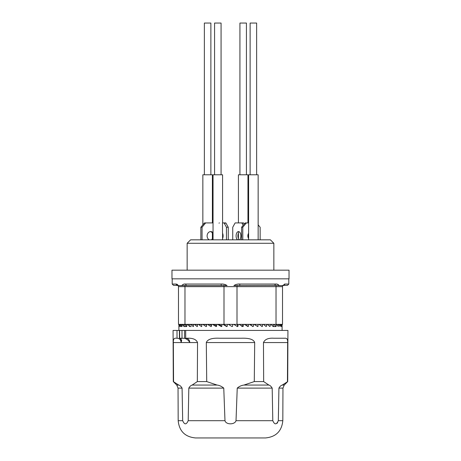 <?xml version="1.0" encoding="UTF-8"?>
<svg xmlns="http://www.w3.org/2000/svg" width="461" height="461" viewBox="0 0 461 461"><rect width="100%" height="100%" fill="white"/><g stroke="black" fill="none" stroke-linecap="round" stroke-linejoin="round"><path stroke-width="0.69" d="M282.818 420.686L282.962 388.11L278.922 388.11L278.317 420.686L282.818 420.686C281.752 431.173 275.972 436.93 265.478 437.95L195.522 437.95C185.028 436.93 179.248 431.173 178.182 420.686L182.683 420.686L182.078 388.11L178.038 388.11L176.77 385.062L173.296 381.587L178.735 385.062C179.83 385.281 180.943 386.295 182.078 388.11M278.922 388.11C279.867 386.439 280.98 385.419 282.265 385.062L287.704 381.587L287.929 330.433L181.986 330.433L184.556 330.433L184.579 338.311L179.646 338.236L180.17 338.305L181.692 340.402L181.11 342.569C180.885 339.941 179.634 338.495 177.352 338.236L176.269 338.236C174.125 337.861 173.152 339.308 173.348 342.569L173.555 381.587M186.025 338.236C188.301 338.495 189.557 339.941 189.782 342.569C188.791 340.523 187.057 339.106 184.579 338.305M237.236 388.11C239.201 386.41 241.431 385.396 243.927 385.062L254.282 381.587L263.663 381.587L268.844 385.062C269.939 385.281 271.056 386.295 272.186 388.11L237.236 388.11L236.02 420.686L272.797 420.686C274.589 424.869 276.427 424.869 278.317 420.686L278.577 407.564M251.055 324.544L251.643 324.36M237.196 324.544L237.847 324.36M232.361 324.544L233.024 324.36M217.949 324.544L218.583 324.36M213.351 324.544L213.962 324.36M208.937 324.544L209.525 324.36M204.765 324.544L205.312 324.36M200.869 324.544L201.382 324.36M184.141 326.532L186.279 326.532M178.954 324.36L178.937 326.532L179.029 324.544A69.421 35.007 -176.5 0 0 179.358 326.469L179.387 326.532M179.462 324.36L179.404 326.532M180.533 324.36L180.349 326.469A69.421 34.431 -173 0 1 179.681 324.544L179.571 324.36M180.401 326.532L181.888 326.469A69.421 33.474 -169.7 0 1 180.891 324.544L180.712 324.36M184.198 326.469L186.711 326.532L184.06 326.532L184.291 324.36M182.147 324.36L181.997 326.532M183.962 326.469A69.421 32.155 -166.5 0 1 182.642 324.544L182.4 324.36M186.659 326.532L186.544 326.469A69.421 30.484 -163.6 0 1 184.919 324.544L184.613 324.36M191.223 326.532L189.609 326.469A69.421 28.478 -160.9 0 1 187.696 324.544L187.327 324.36M186.941 324.36L186.711 326.532M193.268 326.532L193.124 326.469A69.421 26.156 -158.5 0 1 190.94 324.544L190.07 324.36L189.805 326.532M193.643 324.36L193.343 326.532M197.21 326.532L197.043 326.469A69.421 23.551 -156.4 0 1 194.617 324.544L194.144 324.36M197.619 324.36L197.285 326.532M201.509 326.532L201.33 326.469A69.421 20.687 -154.6 0 1 198.691 324.544L198.172 324.36M201.958 324.694A62.419 18.601 -154.6 0 1 201.751 324.544L201.105 324.36M201.958 324.36L201.595 326.532M206.13 326.532L205.94 326.469A69.421 17.599 -153 0 1 203.111 324.544L202.552 324.36M206.603 325.161L205.157 324.36M206.603 324.36L206.603 326.094L206.223 326.532M211.017 326.532L210.815 326.469A69.421 14.314 -151.7 0 1 207.83 324.544L207.237 324.36M211.513 325.564A62.419 12.873 -151.7 0 1 209.945 324.544L209.357 324.36M211.513 324.36L211.513 326.094L211.109 326.532M216.123 326.532L215.909 326.469A69.421 10.88 -150.8 0 1 212.798 324.544L212.175 324.36M216.635 325.927A62.419 9.779 -150.8 0 1 214.405 324.544L213.789 324.36M221.378 326.532L221.165 326.469A69.421 7.318 -150.1 0 1 217.961 324.544L216.635 324.36L216.635 326.094L216.215 326.532M221.874 326.25A62.419 6.581 -150.1 0 1 219.038 324.544L218.405 324.36M221.902 324.36L221.902 326.094L221.476 326.532M226.737 326.532L226.518 326.469A69.421 3.676 -149.7 0 1 223.257 324.544L222.605 324.36M226.518 326.469L227.054 326.469A62.419 3.308 -149.7 0 1 223.804 324.544L223.153 324.36M227.267 324.36L227.267 326.094L226.835 326.532M228.639 324.538L231.918 326.469L228.639 324.544M232.667 324.36L232.667 326.094L231.918 326.469M232.667 326.094L232.235 326.532M237.519 326.532L237.3 326.469A69.421 3.676 -149.7 0 0 234.038 324.544L233.375 324.36M237.501 324.36L237.501 326.094L237.069 326.532M238.043 324.36L238.043 326.094L237.617 326.532M242.82 326.532L242.607 326.469A69.421 7.318 -150.1 0 0 239.397 324.544L238.746 324.36M242.256 324.36L242.256 326.094L241.835 326.532M243.339 324.36L243.339 326.094L242.918 326.532M247.989 326.532L247.782 326.469A69.421 10.88 -150.8 0 0 244.658 324.544L244.025 324.36M248.491 324.36L248.491 326.094L248.081 326.532M246.883 324.36L246.883 325.91M252.968 326.532L252.772 326.469A69.421 14.314 -151.7 0 0 249.77 324.544L249.153 324.36M253.446 324.36L253.446 326.094L253.054 326.532M251.326 324.36L251.326 325.535M257.699 326.532L254.08 324.36M258.148 324.36L257.785 326.532M255.544 324.36L255.544 325.132M262.13 326.532L261.957 326.469A69.421 20.687 -154.6 0 0 259.301 324.544L258.748 324.36M262.551 324.36L262.211 326.532M259.491 324.36L259.491 324.677M266.602 324.36L266.602 326.094L266.06 326.469A69.421 23.551 -156.4 0 0 263.617 324.544L263.116 324.36M270.255 324.36L270.255 326.094L269.771 326.469A69.421 26.156 -158.5 0 0 267.57 324.544L267.109 324.36M273.177 326.532L276.024 326.532L273.056 326.469A69.421 28.478 -160.9 0 0 271.114 324.544L270.705 324.36M273.477 324.36L273.235 326.532M276.225 324.36L276.225 326.094L275.868 326.469A69.421 30.484 -163.6 0 0 274.22 324.544L273.863 324.36M278.473 324.36L278.19 326.469A69.421 32.155 -166.5 0 0 276.842 324.544L276.548 324.36M280.196 324.36L279.983 326.469A69.421 33.474 -169.7 0 0 278.957 324.544L278.726 324.36M281.371 324.36L281.296 326.532L282.063 326.532L281.239 326.469A69.421 34.431 -173 0 0 280.542 324.544L280.38 324.36M281.988 324.36L281.936 326.469A69.421 35.007 -176.5 0 0 281.579 324.544L281.487 324.36M282.092 330.433L282.092 325.639A69.421 35.197 180 0 0 282.057 324.544L282.028 324.36M281.296 326.532L281.596 326.532M219.384 324.36L218.243 324.36M219.494 324.36L213.633 324.36M208.695 324.36L205.018 324.36M272.797 420.686L272.186 388.11M276.969 423.331L277.631 422.691M236.02 420.686C234.799 424.892 225.942 424.846 224.98 420.686L223.764 388.11L188.814 388.11C189.753 386.439 190.871 385.419 192.156 385.062L197.337 381.587L206.718 381.587L217.073 385.062C219.321 385.298 221.551 386.312 223.764 388.11M188.814 388.11L188.203 420.686C186.313 424.869 184.475 424.869 182.683 420.686M254.282 381.587L254.691 342.569C253.665 339.405 249.211 337.959 241.339 338.236L219.661 338.236C212.002 337.861 207.554 339.308 206.309 342.569L206.718 381.587M287.445 381.587L287.652 342.569C287.883 339.405 286.909 337.959 284.731 338.236L273.892 338.236C268.377 337.861 264.896 339.308 263.462 342.569L263.663 381.587M287.485 340.189L287.537 340.529M181.11 338.818L181.11 342.569L173.348 342.569M182.02 338.236L181.986 330.433L177.001 330.433L177.03 338.236M179.657 338.236L179.629 330.433L180.153 330.433M177.001 330.433L173.071 330.433L173.296 381.587M197.337 381.587L197.539 342.569C196.282 339.405 192.807 337.959 187.108 338.236L185.702 338.236L185.674 330.433M276.024 324.36L282.524 324.36L282.524 286.644L178.476 286.644L178.476 324.36L276.024 324.36L276.024 286.644A1.302 0.651 -90 0 1 276.433 285.434L233.894 285.572M282.616 285.578L285.042 284.045L288.811 284.045L287.508 285.342L283.348 285.434A1.302 1.302 0 0 0 282.524 286.644M178.476 324.36L178.476 286.644A1.302 1.302 0 0 0 177.652 285.434L173.492 285.342L172.189 284.045L175.958 284.045L178.384 285.572L177.162 284.322M221.297 285.342L221.09 284.045C223.326 283.895 225.32 284.408 227.089 285.572L181.801 285.566M233.9 285.584C235.663 284.408 237.663 283.895 239.91 284.045L239.703 285.342M274.623 285.342L275.632 284.045C277.055 283.895 278.248 284.408 279.21 285.572M239.622 284.045L275.632 284.045M279.199 285.566L277.021 285.486M277.58 284.322L279.21 285.584L282.599 285.566M284.425 284.114L285.042 284.045L283.826 285.342M278.087 285.543L278.502 285.561M277.557 284.316L276.704 284.114M227.083 285.561L224.242 284.322M224.207 284.316L222.778 284.114M182.936 285.543L184.066 285.48M177.151 284.316L176.523 284.103M177.174 285.342L175.958 284.045M178.384 285.578L181.79 285.572M181.79 285.578C182.746 284.408 183.939 283.895 185.368 284.045L186.377 285.342M185.368 284.045L221.09 284.045M288.811 284.045L288.811 278.842M230.5 278.842L289.03 278.842L289.03 270.169L171.97 270.169L171.97 278.842L230.5 278.842M190.612 239.824L270.388 239.824L273.857 243.287L187.143 243.287L190.612 239.824M219.027 223.164A0.864 0.478 90 0 1 219.367 222.911M226.455 239.824L226.455 227.25L224.202 223.164A0.864 0.478 -90 0 0 223.862 222.911L225.671 222.911A0.864 0.478 90 0 1 226.005 223.164L228.258 227.25L228.258 239.824M223.862 222.911L222.513 222.911L222.513 233.076A4.333 2.391 90 0 1 222.513 238.763L222.513 239.824M228.258 227.25L226.455 227.25M213.045 239.824L213.045 174.788L222.588 174.788L222.588 222.911M214.567 174.788L214.567 23.05L221.067 23.05L221.067 174.788M213.045 239.247A4.333 3.613 -90 0 1 212.308 239.824M209.156 239.824A4.333 3.613 -90 0 1 207.208 234.949A4.333 3.613 -90 0 1 210.729 231.583A4.333 3.613 -90 0 1 213.045 232.592M213.045 222.911L205.969 222.911A0.864 0.72 90 0 0 205.456 223.164L202.056 227.25L202.056 239.824M200.858 239.824L200.858 227.25L204.263 223.164A0.864 0.72 -90 0 1 204.776 222.911L205.969 222.911L204.776 222.911M211.616 239.824L212.267 238.763A4.333 3.613 90 0 0 213.045 236.942M213.045 234.891A4.333 3.613 90 0 0 212.267 233.076L211.795 232.188L210.487 231.595M202.056 227.25L200.858 227.25M202.852 224.859L202.852 174.788L212.388 174.788L212.388 222.911M212.388 238.579L212.388 233.26M204.367 174.788L204.367 23.05L210.873 23.05L210.873 174.788M237.438 239.824A4.333 2.391 90 0 1 236.153 234.949A4.333 2.391 90 0 1 238.481 231.583A4.333 2.391 90 0 1 240.878 235.917A4.333 2.391 90 0 1 239.524 239.824M243.178 225.348L241.973 223.164A0.864 0.478 -90 0 0 241.633 222.911L235.329 222.911A0.864 0.478 -90 0 0 234.995 223.164L232.742 227.25L232.742 239.824M238.412 233.231A4.333 2.391 -90 0 0 238.412 238.608M241.633 222.911L243.443 222.911A0.864 0.478 90 0 1 243.783 223.164L244.267 224.04M238.412 239.282L238.412 232.477L238.867 231.641M238.487 239.824L238.412 239.34M238.412 222.911L238.412 174.788L247.955 174.788L247.955 222.911M239.933 174.788L239.933 23.05L246.433 23.05L246.433 174.788M241.593 239.824L241.593 227.25L244.993 223.164A0.864 0.72 -90 0 1 245.506 222.911L246.704 222.911A0.864 0.72 90 0 0 246.191 223.164L242.786 227.25L242.786 239.824M260.142 239.824L260.142 227.25L258.148 224.859M248.612 238.579A4.333 3.613 -90 0 1 247.851 235.917A4.333 3.613 -90 0 1 248.612 233.26M248.612 222.911L245.506 222.911M242.786 227.25L241.593 227.25M248.612 239.824L248.612 174.788L258.148 174.788L258.148 239.824M250.127 174.788L250.127 23.05L256.633 23.05L256.633 174.788M282.962 388.11L284.23 385.062L282.265 385.062M179.681 324.544L190.07 324.544M189.938 326.469L189.609 326.469M190.94 324.544L193.643 324.544M193.493 326.469L193.124 326.469M194.617 324.544L197.619 324.544M197.452 326.469L197.043 326.469M198.691 324.544L201.751 324.544M201.774 326.469L201.33 326.469M203.111 324.544L205.71 324.544M206.413 326.469L205.94 326.469M207.83 324.544L209.945 324.544M211.311 326.469L210.815 326.469M212.798 324.544L214.405 324.544M216.422 326.469L215.909 326.469M217.961 324.544L219.038 324.544M221.689 326.469L221.165 326.469M223.257 324.544L223.804 324.544M238.043 326.094L237.501 326.094M243.339 326.094L242.256 326.094M248.491 326.094L247.182 326.094M253.446 326.094L252.196 326.094M258.148 326.094L256.967 326.094M262.551 326.094L261.45 326.094M266.602 326.094L265.599 326.094M270.255 326.094L269.357 326.094M273.477 326.094L272.693 326.094M276.225 326.094L275.563 326.094M278.473 326.094L277.943 326.094M280.196 326.094L279.804 326.094M178.735 385.062L176.77 385.062M268.844 385.062L243.927 385.062M188.203 420.686L224.98 420.686M217.073 385.062L192.156 385.062M254.691 342.569L206.309 342.569M287.652 342.569L263.462 342.569M197.539 342.569L181.11 342.569M184.567 285.434A1.302 0.651 90 0 1 184.976 286.644L184.976 324.36M223.585 285.434A1.302 0.651 -90 0 1 223.994 286.644L223.994 324.36M237.415 285.434A1.302 0.651 -90 0 0 237.006 286.644L237.006 324.36M226.005 223.164L224.202 223.164M205.456 223.164L204.263 223.164M243.783 223.164L241.973 223.164M246.191 223.164L244.993 223.164M178.908 330.433L178.908 325.639M178.182 420.686L178.038 388.11M284.23 385.062L287.704 381.587M179.41 338.236L179.381 330.433M172.189 284.045L172.189 278.842M273.857 270.169L273.857 243.287M187.143 270.169L187.143 243.287M222.588 238.608L222.588 233.231M247.955 236.942L247.955 234.891"/></g></svg>
